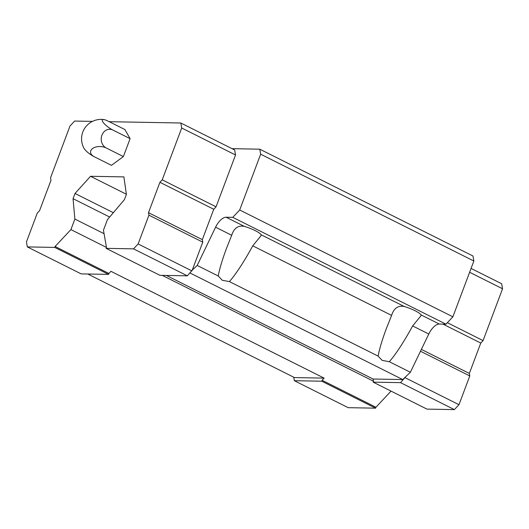 <?xml version="1.0" encoding="UTF-8"?>
<svg xmlns="http://www.w3.org/2000/svg" width="529" height="529" viewBox="0 0 529 529"><rect width="100%" height="100%" fill="white"/><g stroke="black" fill="none" stroke-linecap="round" stroke-linejoin="round"><path stroke-width="0.79" d="M232.072 148.675L259.785 149.185L472.972 256.003L473.852 261.009L452.877 316.811L445.973 324.171L439.301 324.052A13.503 6.335 116.6 0 0 428.774 334.024L410.372 372.264L402.734 379.564L190.017 272.984M261.088 234.757L261.108 235.617L252.756 245.833C243.955 261.875 236.179 273.797 229.434 281.607L222.286 280.277L218.232 275.993C219.568 268.732 222.372 259.415 226.63 248.035L231.709 235.286C233.983 228.085 238.222 225.129 244.431 226.412A13.952 2.698 20.6 0 1 261.088 234.757L404.321 306.522A13.952 2.698 20.6 0 1 420.978 314.874L420.998 315.734L412.646 325.943C403.845 341.985 396.069 353.914 389.324 361.717L382.183 360.388L378.123 356.11C379.458 348.849 382.262 339.525 386.52 328.145L391.605 315.403C393.88 308.202 398.119 305.24 404.321 306.522M410.372 372.264L389.324 361.717M231.709 235.286L215.587 227.206A13.503 6.335 116.6 0 1 226.114 217.234L232.78 217.359L239.69 209.993L260.665 154.197L259.785 149.185M378.123 356.11L229.434 281.607M473.852 261.009L260.665 154.197M452.877 316.811L239.69 209.993M445.973 324.171L232.78 217.359M215.587 227.206L197.185 265.446L192.232 270.174L187.352 275.827L159.943 275.325L106.117 248.352L106.468 247.427L103.453 230.201L107.413 219.667L124.434 199.625L126.391 194.421L123.905 176.891L90.538 176.283L75.006 193.475L73.048 198.686L74.873 219.066L70.912 229.606L55.082 246.488L108.908 273.453L108.564 274.386L81.155 273.883L27.329 246.911L26.45 241.905L37.261 213.134L39.563 210.681L50.982 180.303L50.546 177.797L70.026 125.968L74.629 121.062L92.443 121.386M218.232 275.993L197.185 265.446M402.734 379.564L373.097 379.022L166.377 275.444M405.419 376.992L400.539 382.646L373.137 382.143L373.481 381.211L373.097 379.022M126.365 194.236L90.538 176.283M113.338 212.684L75.006 193.475M109.655 217.029L73.048 198.686M104.061 233.692L74.873 219.066M373.481 381.211L162.238 275.371M106.468 247.42L70.912 229.606M391.05 391.123L375.927 407.244L322.101 380.272L324.112 378.123L110.925 271.311L108.908 273.453M324.112 378.123L294.481 377.58L87.761 274.002M109.212 121.69L180.825 123.006L234.658 149.972L235.531 154.984L216.05 206.813L213.749 209.266L202.329 239.644L202.766 242.15L192.232 270.174M322.101 380.272L321.751 381.204L294.342 380.701L293.734 377.21M471.061 268.421L501.671 283.762L502.55 288.768L469.62 272.27M502.55 288.768L483.07 340.603L447.349 322.703M483.07 340.603L480.768 343.056L442.971 324.118M480.768 343.056L469.349 373.434L421.375 349.398M469.349 373.434L469.785 375.94L420.489 351.236M469.785 375.94L458.974 404.705L405.141 377.732M458.974 404.705L454.371 409.611L400.539 382.646M454.371 409.611L426.963 409.115L373.137 382.143M375.927 407.244L375.577 408.17L321.751 381.204M375.577 408.17L348.175 407.674L294.342 380.701M180.825 123.006L181.705 128.011L235.531 154.984M181.705 128.011L162.218 179.84L216.05 206.813M162.218 179.84L159.917 182.3L213.749 209.266M159.917 182.3L148.497 212.678L202.329 239.644M148.497 212.678L148.94 215.177L202.766 242.15M148.94 215.177L138.129 243.948L191.954 270.921M138.129 243.948L133.52 248.855L187.352 275.827M133.52 248.855L106.117 248.352M55.082 246.488L54.732 247.413L108.564 274.386M54.732 247.413L27.329 246.911M104.034 119.614A9.747 2.566 35 0 1 107.777 120.976L124.904 129.552L130.101 138.658L123.376 156.558L111.447 165.346L94.321 156.769A9.747 2.566 -145 0 1 83.992 148.292A19.487 19.487 0 0 1 104.034 119.614A9.747 2.566 35 0 0 103.724 123.105A9.747 2.566 35 0 0 112.975 130.081L130.101 138.658M112.975 130.081A9.747 8.398 91 0 0 101.918 135.173A9.747 8.398 91 0 0 106.25 147.975L123.376 156.558M106.25 147.975A9.747 5.832 -176.8 0 0 92.595 148.517A9.747 5.832 -176.8 0 0 94.321 156.769M391.605 315.403L252.756 245.833M428.774 334.024L412.646 325.943M439.301 324.052L420.978 314.874M244.431 226.412L226.114 217.234"/></g></svg>
